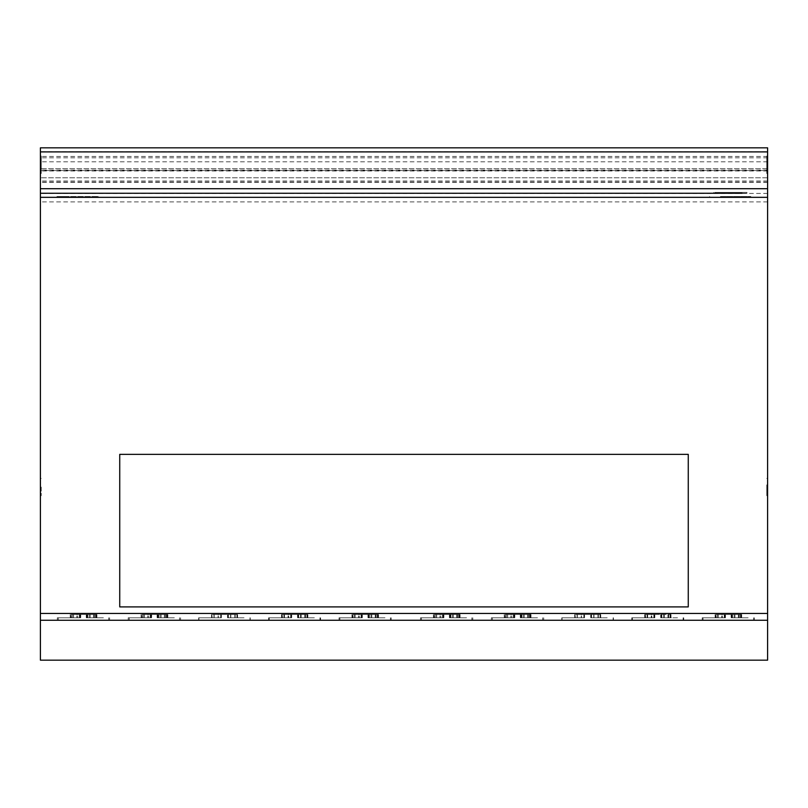 <?xml version="1.0" encoding="UTF-8"?>
<svg xmlns="http://www.w3.org/2000/svg" width="808" height="808" viewBox="0 0 808 808"><rect width="100%" height="100%" fill="white"/><g stroke="black" fill="none" stroke-linecap="round" stroke-linejoin="round"><path stroke-width="0.61" stroke-dasharray="4.04 3.03" d="M119.736 454.359L119.736 606.909L119.736 454.359L688.264 454.359L688.264 606.909L688.264 454.359L119.736 454.359L119.736 606.909L688.264 606.909L119.736 606.909L688.264 606.909L688.264 454.359L119.736 454.359M41.228 167.064L41.228 156.247L41.228 167.064M40.4 162.681L40.4 173.498L40.4 162.681M40.4 159.216L40.4 170.72L40.4 159.216M41.228 159.216L41.228 170.72L41.228 159.216M41.228 156.156L41.228 173.266L41.228 156.156M40.4 173.114L40.4 156.015L40.4 173.114M40.4 165.701L40.4 158.792L40.4 165.701M41.228 165.701L41.228 158.792L41.228 165.701M41.228 487.072L41.228 495.698L41.228 487.072M40.4 487.072L40.4 495.698L40.4 487.072C40.4 498.021 40.4 498.021 40.4 487.072C40.4 476.124 40.4 476.124 40.4 487.072M103.404 617.787L87.769 617.787L87.769 614.484L80.325 614.484L96.91 614.484L87.213 614.484L87.769 614.484L87.769 617.787L87.769 614.484L87.769 617.787L87.213 617.787L103.404 617.787M73.649 617.787L80.699 617.787L80.325 614.484L80.325 617.787L58.277 617.787L80.325 617.787L80.325 614.484L80.325 617.787L80.699 614.484L77.709 614.484L80.729 614.484L80.729 617.787L77.709 617.787L77.709 614.484L71.569 614.484L77.709 614.484L77.709 617.787L73.649 617.787L73.649 614.484M64.499 620.271L109.615 620.271L64.499 620.271M243.774 617.787L228.139 617.787L228.139 614.484L220.695 614.484L237.279 614.484L227.583 614.484L228.139 614.484L227.755 617.787L243.774 617.787M214.009 617.787L221.069 617.787L220.695 614.484L220.695 617.787L198.647 617.787L220.695 617.787L220.695 614.484L220.695 617.787L221.069 614.484L218.079 614.484L221.099 614.484L221.099 617.787L218.079 617.787L218.079 614.484L211.938 614.484L218.079 614.484L218.079 617.787L214.009 617.787L214.009 614.484M204.868 620.271L249.985 620.271L204.868 620.271M384.992 617.787L369.357 617.787L369.357 614.484L361.923 614.484L378.498 614.484L368.801 614.484L369.357 614.484L368.983 617.787L384.992 617.787M355.237 617.787L362.297 617.787L361.923 614.484L361.923 617.787L339.875 617.787L361.923 617.787L361.923 614.484L361.923 617.787L362.297 614.484L359.297 614.484L362.317 614.484L362.317 617.787L359.297 617.787L359.297 614.484L353.167 614.484L359.297 614.484L359.297 617.787L355.237 617.787L355.237 614.484M346.087 620.271L391.203 620.271L346.087 620.271M536.482 617.787L520.847 617.787L520.847 614.484L513.413 614.484L529.987 614.484L520.291 614.484L520.847 614.484L520.473 617.787L536.482 617.787M506.727 617.787L513.777 617.787L513.413 614.484L513.413 617.787L491.365 617.787L513.413 617.787L513.413 614.484L513.413 617.787L513.777 614.484L510.787 614.484L513.807 614.484L513.807 617.787L510.787 617.787L510.787 614.484L504.647 614.484L510.787 614.484L510.787 617.787L506.727 617.787L506.727 614.484M497.576 620.271L542.693 620.271L497.576 620.271M677.508 617.787L661.873 617.787L661.873 614.484L653.834 614.484L671.014 614.484L661.318 614.484L661.873 614.484L661.5 617.787L677.508 617.787M647.753 617.787L654.803 617.787L654.43 614.484L654.43 617.787L632.391 617.787L654.43 617.787L654.43 614.484L654.43 617.787L654.803 614.484L651.814 614.484L654.834 614.484L654.834 617.787L651.814 617.787L651.814 614.484L645.673 614.484L651.814 614.484L651.814 617.787L647.753 617.787L647.753 614.484M638.603 620.271L683.72 620.271L638.603 620.271M102.475 617.787L86.84 617.787L86.84 614.484L79.396 614.484L95.98 614.484L86.284 614.484L86.84 614.484L86.466 617.787L102.475 617.787M72.72 617.787L79.77 617.787L79.396 614.484L79.396 617.787L57.348 617.787L79.396 617.787L79.396 614.484L79.396 617.787L79.77 614.484L76.78 614.484L79.8 614.484L79.8 617.787L76.78 617.787L76.78 614.484L70.639 614.484L76.78 614.484L76.78 617.787L72.72 617.787L72.72 614.484M63.569 620.271L108.686 620.271L63.569 620.271M244.046 617.787L228.412 617.787L228.412 614.484L220.968 614.484L237.552 614.484L227.856 614.484L228.412 614.484L228.038 617.787L244.046 617.787M214.292 617.787L221.341 617.787L220.968 614.484L220.968 617.787L198.919 617.787L220.968 617.787L220.968 614.484L220.968 617.787L221.341 614.484L218.352 614.484L221.372 614.484L221.372 617.787L218.352 617.787L218.352 614.484L212.211 614.484L218.352 614.484L218.352 617.787L214.292 617.787L214.292 614.484M205.141 620.271L250.258 620.271L205.141 620.271M384.184 617.787L368.549 617.787L368.549 614.484L361.105 614.484L377.69 614.484L367.994 614.484L368.549 614.484L368.165 617.787L384.184 617.787M354.419 617.787L361.479 617.787L361.105 614.484L361.105 617.787L339.057 617.787L361.105 617.787L361.105 614.484L361.105 617.787L361.479 614.484L358.489 614.484L361.509 614.484L361.509 617.787L358.489 617.787L358.489 614.484L352.349 614.484L358.489 614.484L358.489 617.787L354.419 617.787L354.419 614.484M345.269 620.271L390.395 620.271L345.269 620.271M537.492 617.787L521.867 617.787L521.867 614.484L514.423 614.484L530.997 614.484L521.312 614.484L521.867 614.484L521.483 617.787L537.492 617.787M507.737 617.787L514.797 617.787L514.423 614.484L514.423 617.787L492.375 617.787L514.423 617.787L514.423 614.484L514.423 617.787L514.797 614.484L511.807 614.484L514.817 614.484L514.817 617.787L511.807 617.787L511.807 614.484L505.667 614.484L511.807 614.484L511.807 617.787L507.737 617.787L507.737 614.484M498.587 620.271L543.713 620.271L498.587 620.271M676.912 617.787L661.277 617.787L661.277 614.484L660.894 617.787L676.912 617.787M647.147 617.787L654.207 617.787L653.834 614.484L653.834 617.787L631.785 617.787L653.834 617.787L653.834 614.484L653.834 617.787L654.207 614.484L651.218 614.484L654.238 614.484L654.238 617.787L651.218 617.787L651.218 614.484L645.077 614.484L651.218 614.484L651.218 617.787L647.147 617.787L647.147 614.484M638.007 620.271L683.124 620.271L638.007 620.271M747.339 617.787L731.705 617.787L731.705 614.484L724.261 614.484L740.845 614.484L731.149 614.484L731.705 614.484L731.321 617.787L747.339 617.787M717.575 617.787L724.635 617.787L724.261 614.484L724.261 617.787L702.213 617.787L724.261 617.787L724.261 614.484L724.261 617.787L724.635 614.484L721.645 614.484L724.665 614.484L724.665 617.787L721.645 617.787L721.645 614.484L715.504 614.484L721.645 614.484L721.645 617.787L717.575 617.787L717.575 614.484M708.424 620.271L753.551 620.271L708.424 620.271M607.202 617.787L591.567 617.787L591.567 614.484L584.123 614.484L600.708 614.484L591.012 614.484L591.567 614.484L591.193 617.787L607.202 617.787M577.447 617.787L584.497 617.787L584.123 614.484L584.123 617.787L562.075 617.787L584.123 617.787L584.123 614.484L584.123 617.787L584.497 614.484L581.508 614.484L584.527 614.484L584.527 617.787L581.508 617.787L581.508 614.484L575.367 614.484L581.508 614.484L581.508 617.787L577.447 617.787L577.447 614.484M568.297 620.271L613.413 620.271L568.297 620.271M465.63 617.787L449.995 617.787L449.995 614.484L442.552 614.484L459.136 614.484L449.44 614.484L449.995 614.484L449.622 617.787L465.63 617.787M435.876 617.787L442.925 617.787L442.552 614.484L442.552 617.787L420.514 617.787L442.552 617.787L442.552 614.484L442.552 617.787L442.925 614.484L439.936 614.484L442.956 614.484L442.956 617.787L439.936 617.787L439.936 614.484L433.795 614.484L439.936 614.484L439.936 617.787L435.876 617.787L435.876 614.484M426.725 620.271L471.842 620.271L426.725 620.271M313.756 617.787L298.122 617.787L298.122 614.484L290.678 614.484L307.262 614.484L297.566 614.484L298.122 614.484L297.738 617.787L313.756 617.787M283.992 617.787L291.052 617.787L290.678 614.484L290.678 617.787L268.63 617.787L290.678 617.787L290.678 614.484L290.678 617.787L291.052 614.484L288.062 614.484L291.082 614.484L291.082 617.787L288.062 617.787L288.062 614.484L281.921 614.484L288.062 614.484L288.062 617.787L283.992 617.787L283.992 614.484M274.851 620.271L319.968 620.271L274.851 620.271M174.336 617.787L158.711 617.787L158.711 614.484L151.268 614.484L167.842 614.484L158.156 614.484L158.711 614.484L158.328 617.787L174.336 617.787M144.582 617.787L151.641 617.787L151.268 614.484L151.268 617.787L129.219 617.787L151.268 617.787L151.268 614.484L151.268 617.787L151.641 614.484L148.652 614.484L151.662 614.484L151.662 617.787L148.652 617.787L148.652 614.484L142.511 614.484L148.652 614.484L148.652 617.787L144.582 617.787L144.582 614.484M135.431 620.271L180.558 620.271L135.431 620.271M748.147 617.787L732.513 617.787L732.513 614.484L725.079 614.484L741.653 614.484L731.957 614.484L732.513 614.484L732.139 617.787L748.147 617.787M718.393 617.787L725.453 617.787L725.079 614.484L725.079 617.787L703.031 617.787L725.079 617.787L725.079 614.484L725.079 617.787L725.453 614.484L722.453 614.484L725.473 614.484L725.473 617.787L722.453 617.787L722.453 614.484L716.322 614.484L722.453 614.484L722.453 617.787L718.393 617.787L718.393 614.484M709.242 620.271L754.369 620.271L709.242 620.271M606.929 617.787L591.294 617.787L591.294 614.484L583.851 614.484L600.435 614.484L590.739 614.484L591.294 614.484L590.911 617.787L606.929 617.787M577.165 617.787L584.224 617.787L583.851 614.484L583.851 617.787L561.802 617.787L583.851 617.787L583.851 614.484L583.851 617.787L584.224 614.484L581.235 614.484L584.255 614.484L584.255 617.787L581.235 617.787L581.235 614.484L575.094 614.484L581.235 614.484L581.235 617.787L577.165 617.787L577.165 614.484M568.024 620.271L613.141 620.271L568.024 620.271M466.559 617.787L450.925 617.787L450.925 614.484L443.481 614.484L460.065 614.484L450.369 614.484L450.925 614.484L450.551 617.787L466.559 617.787M436.805 617.787L443.855 617.787L443.481 614.484L443.481 617.787L421.433 617.787L443.481 617.787L443.481 614.484L443.481 617.787L443.855 614.484L440.865 614.484L443.885 614.484L443.885 617.787L440.865 617.787L440.865 614.484L434.724 614.484L440.865 614.484L440.865 617.787L436.805 617.787L436.805 614.484M427.654 620.271L472.771 620.271L427.654 620.271M314.352 617.787L298.718 617.787L298.718 614.484L291.274 614.484L307.858 614.484L298.162 614.484L298.718 614.484L298.344 617.787L314.352 617.787M284.598 617.787L291.648 617.787L291.274 614.484L291.274 617.787L269.226 617.787L291.274 617.787L291.274 614.484L291.274 617.787L291.648 614.484L288.658 614.484L291.678 614.484L291.678 617.787L288.658 617.787L288.658 614.484L282.517 614.484L288.658 614.484L288.658 617.787L284.598 617.787L284.598 614.484M275.447 620.271L320.564 620.271L275.447 620.271M173.326 617.787L157.691 617.787L157.691 614.484L150.248 614.484L166.832 614.484L157.136 614.484L157.691 614.484L157.318 617.787L173.326 617.787M143.572 617.787L150.621 617.787L150.248 614.484L150.248 617.787L128.209 617.787L150.248 617.787L150.248 614.484L150.248 617.787L150.621 614.484L147.632 614.484L150.652 614.484L150.652 617.787L147.632 617.787L147.632 614.484L141.491 614.484L147.632 614.484L147.632 617.787L143.572 617.787L143.572 614.484M134.421 620.271L179.538 620.271L134.421 620.271M766.772 173.114L766.772 156.015L766.772 173.114M767.6 156.156L767.6 173.266L767.6 156.156M767.6 165.701L767.6 158.792L767.6 165.701M766.772 165.701L766.772 158.792L766.772 165.701M766.772 156.247L766.772 173.498L766.772 156.247L767.6 156.247L767.6 173.498L766.772 173.498M767.6 173.498L767.6 156.247M767.6 159.024L767.6 170.72L767.6 159.024L766.772 159.024L766.772 170.72L766.772 159.024M767.6 170.72L766.772 170.72M766.772 484.881L766.772 495.698L766.772 484.881M767.6 489.264L767.6 478.447L767.6 489.264M767.6 613.454L767.6 660.166L40.4 660.166L40.4 147.834L40.4 168.71L40.4 147.834L767.6 147.834L767.6 613.454L40.4 613.454M88.516 196.506L88.516 197.334L56.974 197.334L73.639 197.334C52.247 197.334 52.247 197.334 73.639 197.334L81.972 197.334C102.828 197.334 102.828 197.334 81.972 197.334L750.824 197.334L709.606 197.334L720.494 197.334L720.494 196.506L750.824 196.506L739.946 196.506L739.946 197.334L767.6 197.334L40.4 197.334L66.65 197.334L66.65 196.506L56.974 196.506L98.202 196.506L66.65 196.506M767.6 151.702L767.6 168.71L767.6 151.702L40.4 151.702M767.6 170.528L767.6 182.345L767.6 170.528L40.4 170.528L40.4 182.345L40.4 170.528M718.605 192.425L746.976 192.425L713.646 192.425L718.605 192.425L718.605 193.253L40.4 193.253M713.646 192.425L713.646 193.253L713.646 192.425L713.646 193.253L746.976 193.253L742.017 193.253L742.017 192.425M746.976 193.253L746.976 192.425M734.169 197.334L725.826 197.334C704.98 197.334 704.98 197.334 725.826 197.334L734.169 197.334C755.551 197.334 755.551 197.334 734.169 197.334L734.169 196.506M739.946 196.506L720.494 196.506M73.639 197.334L73.639 196.506M141.491 617.787L141.117 614.484L141.491 617.787M143.46 617.787L143.46 614.484M157.318 617.787L157.318 614.484L157.318 617.787M157.146 617.787L157.146 614.484L157.136 617.787L160.115 617.787L157.106 617.787L157.136 614.484M160.115 617.787L160.115 614.484L160.115 617.787L166.448 617.787L160.115 617.787M164.377 617.787L164.377 614.484M166.448 617.787L166.448 614.484L166.448 617.787M164.478 617.787L164.478 614.484M150.621 617.787L150.652 614.484L150.621 617.787M282.517 617.787L282.133 614.484L282.517 617.787M284.487 617.787L284.487 614.484M298.344 617.787L298.344 614.484L298.344 617.787M298.162 617.787L298.162 614.484L298.162 617.787L301.142 617.787L298.132 617.787L298.132 614.484L298.162 617.787M301.142 617.787L301.142 614.484L301.142 617.787L307.474 617.787L301.142 617.787M305.394 617.787L305.394 614.484M307.474 617.787L307.474 614.484L307.474 617.787M305.505 617.787L305.505 614.484M291.648 617.787L291.648 614.484M434.724 617.787L434.34 614.484L434.724 617.787M436.694 617.787L436.694 614.484M450.551 617.787L450.551 614.484L450.551 617.787M450.369 617.787L450.369 614.484L450.369 617.787L453.349 617.787L450.339 617.787L450.339 614.484L450.369 617.787M453.349 617.787L453.349 614.484L453.349 617.787L459.681 617.787L453.349 617.787M457.601 617.787L457.601 614.484M459.681 617.787L459.681 614.484L459.681 617.787M457.712 617.787L457.712 614.484M443.855 617.787L443.855 614.484M575.094 617.787L574.71 614.484L575.094 617.787M577.063 617.787L577.063 614.484M590.911 617.787L590.911 614.484L590.911 617.787M590.739 617.787L590.739 614.484L590.739 617.787L593.718 617.787L590.709 617.787L590.739 614.484M593.718 617.787L593.718 614.484L593.718 617.787L600.051 617.787L593.718 617.787M597.971 617.787L597.971 614.484M600.051 617.787L600.051 614.484L600.051 617.787M598.082 617.787L598.082 614.484M584.224 617.787L584.255 614.484L584.224 617.787M716.322 617.787L715.938 614.484L716.322 617.787M718.292 617.787L718.292 614.484M732.139 617.787L732.139 614.484L732.139 617.787M731.967 617.787L731.967 614.484L731.957 617.787L734.947 617.787L731.937 617.787L731.937 614.484L731.957 617.787M734.947 617.787L734.947 614.484L734.947 617.787L741.269 617.787L734.947 617.787M739.199 617.787L739.199 614.484M741.269 617.787L741.269 614.484L741.269 617.787M739.3 617.787L739.3 614.484M725.443 617.787L725.453 614.484M142.511 617.787L142.127 614.484L142.511 617.787M144.481 617.787L144.481 614.484M158.328 617.787L158.328 614.484L158.328 617.787M158.156 617.787L158.156 614.484L158.156 617.787L161.135 617.787L158.126 617.787L158.156 614.484M161.135 617.787L161.135 614.484L161.135 617.787L167.468 617.787L161.135 617.787M165.387 617.787L165.387 614.484M167.468 617.787L167.468 614.484L167.468 617.787M165.488 617.787L165.488 614.484M151.631 617.787L151.631 614.484L151.641 617.787M281.921 617.787L281.538 614.484L281.921 617.787M283.891 617.787L283.891 614.484M297.738 617.787L297.738 614.484L297.738 617.787M297.566 617.787L297.566 614.484L297.566 617.787L300.546 617.787L297.536 617.787L297.536 614.484L297.566 617.787M300.546 617.787L300.546 614.484L300.546 617.787L306.878 617.787L300.546 617.787M304.798 617.787L304.798 614.484M306.878 617.787L306.878 614.484L306.878 617.787M304.909 617.787L304.909 614.484M291.052 617.787L291.052 614.484M433.795 617.787L433.411 614.484L433.795 617.787M435.764 617.787L435.764 614.484M449.622 617.787L449.622 614.484L449.622 617.787M449.44 617.787L449.44 614.484L449.44 617.787L452.419 617.787L449.41 617.787L449.44 614.484M452.419 617.787L452.419 614.484L452.419 617.787L458.752 617.787L452.419 617.787M456.671 617.787L456.671 614.484M458.752 617.787L458.752 614.484L458.752 617.787M456.783 617.787L456.783 614.484M442.925 617.787L442.956 614.484L442.925 617.787M575.367 617.787L574.983 614.484L575.367 617.787M577.336 617.787L577.336 614.484M591.193 617.787L591.193 614.484L591.193 617.787M591.012 617.787L591.012 614.484L591.012 617.787L593.991 617.787L590.981 617.787L590.981 614.484L591.012 617.787M593.991 617.787L593.991 614.484L593.991 617.787L600.324 617.787L593.991 617.787M598.243 617.787L598.243 614.484M600.324 617.787L600.324 614.484L600.324 617.787M598.354 617.787L598.354 614.484M584.497 617.787L584.497 614.484M715.504 617.787L715.12 614.484L715.504 617.787M717.474 617.787L717.474 614.484M731.321 617.787L731.321 614.484L731.321 617.787M731.149 617.787L731.149 614.484L731.149 617.787L734.129 617.787L731.119 617.787L731.119 614.484L731.149 617.787M734.129 617.787L734.129 614.484L734.129 617.787L740.461 617.787L734.129 617.787M738.381 617.787L738.381 614.484M740.461 617.787L740.461 614.484L740.461 617.787M738.492 617.787L738.492 614.484M724.635 617.787L724.635 614.484M645.077 617.787L644.693 614.484L645.077 617.787M647.046 617.787L647.046 614.484M660.894 617.787L660.894 614.484L660.894 617.787M660.722 617.787L660.722 614.484L660.722 617.787L663.701 617.787L660.692 617.787L660.722 614.484M663.701 617.787L663.701 614.484L663.701 617.787L670.034 617.787L663.701 617.787M667.953 617.787L667.953 614.484M670.034 617.787L670.034 614.484L670.034 617.787M668.065 617.787L668.065 614.484M654.207 617.787L654.238 614.484L654.207 617.787M505.667 617.787L505.283 614.484L505.667 617.787M507.636 617.787L507.636 614.484M521.483 617.787L521.483 614.484L521.483 617.787M521.312 617.787L521.312 614.484L521.312 617.787L524.291 617.787L521.281 617.787L521.312 614.484M524.291 617.787L524.291 614.484L524.291 617.787L530.624 617.787L524.291 617.787M528.543 617.787L528.543 614.484M530.624 617.787L530.624 614.484L530.624 617.787M528.644 617.787L528.644 614.484M514.797 617.787L514.817 614.484L514.797 617.787M352.349 617.787L351.965 614.484L352.349 617.787M354.318 617.787L354.318 614.484M368.165 617.787L368.165 614.484L368.165 617.787M367.994 617.787L367.994 614.484L367.994 617.787L370.973 617.787L367.963 617.787L367.994 614.484M370.973 617.787L370.973 614.484L370.973 617.787L377.306 617.787L370.973 617.787M375.225 617.787L375.225 614.484M377.306 617.787L377.306 614.484L377.306 617.787M375.326 617.787L375.326 614.484M361.479 617.787L361.479 614.484M212.211 617.787L211.827 614.484L212.211 617.787M214.181 617.787L214.181 614.484M228.038 617.787L228.038 614.484L228.038 617.787M227.856 617.787L227.856 614.484L227.856 617.787L230.836 617.787L227.826 617.787L227.856 614.484M230.836 617.787L230.836 614.484L230.836 617.787L237.168 617.787L230.836 617.787M235.088 617.787L235.088 614.484M237.168 617.787L237.168 614.484L237.168 617.787M235.199 617.787L235.199 614.484M221.341 617.787L221.341 614.484M70.639 617.787L70.256 614.484L70.639 617.787M72.609 617.787L72.609 614.484M86.466 617.787L86.466 614.484L86.466 617.787M86.284 617.787L86.284 614.484L86.284 617.787L89.264 617.787L86.254 617.787L86.284 614.484M89.264 617.787L89.264 614.484L89.264 617.787L95.597 617.787L89.264 617.787M93.516 617.787L93.516 614.484M95.597 617.787L95.597 614.484L95.597 617.787M93.627 617.787L93.627 614.484M79.77 617.787L79.8 614.484L79.77 617.787M645.673 617.787L645.289 614.484L645.673 617.787M647.642 617.787L647.642 614.484M661.5 617.787L661.5 614.484L661.5 617.787M661.318 617.787L661.318 614.484L661.318 617.787L664.297 617.787L661.287 617.787L661.287 614.484L661.318 617.787M664.297 617.787L664.297 614.484L664.297 617.787L670.63 617.787L664.297 617.787M668.549 617.787L668.549 614.484M670.63 617.787L670.63 614.484L670.63 617.787M668.66 617.787L668.66 614.484M654.803 617.787L654.803 614.484M504.647 617.787L504.273 614.484L504.647 617.787M506.616 617.787L506.616 614.484M520.473 617.787L520.473 614.484L520.473 617.787M520.302 617.787L520.302 614.484L520.291 617.787L523.271 617.787L520.271 617.787L520.291 614.484M523.271 617.787L523.271 614.484L523.271 617.787L529.604 617.787L523.271 617.787M527.533 617.787L527.533 614.484M529.604 617.787L529.604 614.484L529.604 617.787M527.634 617.787L527.634 614.484M513.777 617.787L513.807 614.484L513.777 617.787M353.167 617.787L352.783 614.484L353.167 617.787M355.136 617.787L355.136 614.484M368.983 617.787L368.983 614.484L368.983 617.787M368.812 617.787L368.812 614.484L368.801 617.787L371.791 617.787L368.781 617.787L368.781 614.484L368.801 617.787M371.791 617.787L371.791 614.484L371.791 617.787L378.114 617.787L371.791 617.787M376.043 617.787L376.043 614.484M378.114 617.787L378.114 614.484L378.114 617.787M376.144 617.787L376.144 614.484M362.287 617.787L362.297 614.484M211.938 617.787L211.555 614.484L211.938 617.787M213.908 617.787L213.908 614.484M227.755 617.787L227.755 614.484L227.755 617.787M227.583 617.787L227.583 614.484L227.583 617.787L230.563 617.787L227.553 617.787L227.583 614.484M230.563 617.787L230.563 614.484L230.563 617.787L236.896 617.787L230.563 617.787M234.815 617.787L234.815 614.484M236.896 617.787L236.896 614.484L236.896 617.787M234.926 617.787L234.926 614.484M221.069 617.787L221.099 614.484L221.069 617.787M71.569 617.787L71.185 614.484L71.569 617.787M73.538 617.787L73.538 614.484M87.385 617.787L87.385 614.484M87.213 617.787L87.213 614.484L87.213 617.787L90.193 617.787L87.183 617.787L87.213 614.484M90.193 617.787L90.193 614.484L90.193 617.787L96.526 617.787L90.193 617.787M94.445 617.787L94.445 614.484M96.526 617.787L96.526 614.484L96.526 617.787M94.556 617.787L94.556 614.484M87.395 617.787L87.395 614.484M80.699 617.787L80.699 614.484M40.4 620.271L767.6 620.271M767.6 201.889L40.4 201.889M767.6 193.435L40.4 193.435M767.6 151.904L40.4 151.904M767.6 147.834L40.4 147.834L767.6 147.834M767.6 157.812L40.4 157.812M767.6 161.792L40.4 161.792M767.6 168.71L40.4 168.71L767.6 168.71M767.6 170.993L40.4 170.993M767.6 182.083L40.4 182.083M767.6 177.811L40.4 177.811L767.6 177.811M767.6 170.094L40.4 170.094M767.6 156.449L40.4 156.449M718.605 193.253L742.017 193.253M40.4 164.64C40.4 184.083 40.4 145.198 40.4 164.64C40.4 175.578 40.4 175.578 40.4 164.64C40.4 153.692 40.4 153.692 40.4 164.64M40.4 164.872C40.4 184.315 40.4 145.43 40.4 164.872C40.4 175.821 40.4 175.821 40.4 164.872C40.4 153.924 40.4 153.924 40.4 164.872M40.4 446.733L40.4 439.926L40.4 446.733M767.6 164.64C767.6 184.083 767.6 145.198 767.6 164.64C767.6 175.578 767.6 175.578 767.6 164.64C767.6 153.692 767.6 153.692 767.6 164.64M767.6 487.072C767.6 498.021 767.6 498.021 767.6 487.072C767.6 476.124 767.6 476.124 767.6 487.072M767.6 164.872C767.6 184.315 767.6 145.43 767.6 164.872C767.6 175.821 767.6 175.821 767.6 164.872C767.6 153.924 767.6 153.924 767.6 164.872M767.6 446.733L767.6 439.926L767.6 446.733M725.826 197.334L725.826 196.506M81.972 197.334L81.972 196.506M767.6 181.012L40.4 181.012M40.4 173.498L41.228 173.498M40.4 159.024L41.228 159.024M40.4 156.015L41.228 156.015M40.4 170.488L41.228 170.488M40.4 495.698L41.228 495.698M58.277 620.271L58.277 617.787M198.647 620.271L198.647 617.787M339.875 620.271L339.875 617.787M491.365 620.271L491.365 617.787M632.391 620.271L632.391 617.787M57.348 620.271L57.348 617.787M198.919 620.271L198.919 617.787M339.057 620.271L339.057 617.787M492.375 620.271L492.375 617.787M631.785 620.271L631.785 617.787M702.213 620.271L702.213 617.787M562.075 620.271L562.075 617.787M420.514 620.271L420.514 617.787M268.63 620.271L268.63 617.787M129.219 620.271L129.219 617.787M703.031 620.271L703.031 617.787M561.802 620.271L561.802 617.787M421.433 620.271L421.433 617.787M269.226 620.271L269.226 617.787M128.209 620.271L128.209 617.787M767.6 156.015L766.772 156.015M767.6 170.488L766.772 170.488M767.6 495.698L766.772 495.698M767.6 478.447L766.772 478.447M767.6 158.792L766.772 158.792M767.6 173.266L766.772 173.266M709.606 197.334L709.606 196.506M750.824 197.334L750.824 196.506M56.974 197.334L56.974 196.506M98.202 197.334L98.202 196.506M141.117 617.787L141.117 614.484M157.106 617.787L157.106 614.484M166.832 617.787L166.832 614.484M179.538 620.271L179.538 617.787M291.678 617.787L291.678 614.484M282.133 617.787L282.133 614.484M307.858 617.787L307.858 614.484M320.564 620.271L320.564 617.787M443.885 617.787L443.885 614.484M434.34 617.787L434.34 614.484M460.065 617.787L460.065 614.484M472.771 620.271L472.771 617.787M574.71 617.787L574.71 614.484M590.709 617.787L590.709 614.484M600.435 617.787L600.435 614.484M613.141 620.271L613.141 617.787M725.473 617.787L725.473 614.484M715.938 617.787L715.938 614.484M741.653 617.787L741.653 614.484M754.369 620.271L754.369 617.787M142.127 617.787L142.127 614.484M158.126 617.787L158.126 614.484M167.842 617.787L167.842 614.484M180.558 620.271L180.558 617.787M291.082 617.787L291.082 614.484M281.538 617.787L281.538 614.484M307.262 617.787L307.262 614.484M319.968 620.271L319.968 617.787M433.411 617.787L433.411 614.484M449.41 617.787L449.41 614.484M459.136 617.787L459.136 614.484M471.842 620.271L471.842 617.787M584.527 617.787L584.527 614.484M574.983 617.787L574.983 614.484M600.708 617.787L600.708 614.484M613.413 620.271L613.413 617.787M724.665 617.787L724.665 614.484M715.12 617.787L715.12 614.484M740.845 617.787L740.845 614.484M753.551 620.271L753.551 617.787M644.693 617.787L644.693 614.484M660.692 617.787L660.692 614.484M670.418 617.787L670.418 614.484M683.124 620.271L683.124 617.787M505.283 617.787L505.283 614.484M521.281 617.787L521.281 614.484M530.997 617.787L530.997 614.484M543.713 620.271L543.713 617.787M361.509 617.787L361.509 614.484M351.965 617.787L351.965 614.484M367.963 617.787L367.963 614.484M377.69 617.787L377.69 614.484M390.395 620.271L390.395 617.787M221.372 617.787L221.372 614.484M211.827 617.787L211.827 614.484M227.826 617.787L227.826 614.484M237.552 617.787L237.552 614.484M250.258 620.271L250.258 617.787M70.256 617.787L70.256 614.484M86.254 617.787L86.254 614.484M95.98 617.787L95.98 614.484M108.686 620.271L108.686 617.787M654.834 617.787L654.834 614.484M645.289 617.787L645.289 614.484M671.014 617.787L671.014 614.484M683.72 620.271L683.72 617.787M504.273 617.787L504.273 614.484M520.271 617.787L520.271 614.484M529.987 617.787L529.987 614.484M542.693 620.271L542.693 617.787M362.317 617.787L362.317 614.484M352.783 617.787L352.783 614.484M378.498 617.787L378.498 614.484M391.203 620.271L391.203 617.787M211.555 617.787L211.555 614.484M227.553 617.787L227.553 614.484M237.279 617.787L237.279 614.484M249.985 620.271L249.985 617.787M80.729 617.787L80.729 614.484M71.185 617.787L71.185 614.484M87.183 617.787L87.183 614.484M96.91 617.787L96.91 614.484M109.615 620.271L109.615 617.787M40.4 478.447L41.228 478.447M40.4 158.792L41.228 158.792M40.4 173.266L41.228 173.266M40.4 170.72L41.228 170.72M40.4 156.247L41.228 156.247M767.6 197.314L40.4 197.314M767.6 197.334L40.4 197.334M767.6 182.345L40.4 182.345"/><path stroke-width="1.21" d="M119.736 454.359L119.736 606.909L688.264 606.909L688.264 454.359L119.736 454.359M767.6 147.834L40.4 147.834L40.4 660.166L767.6 660.166L767.6 147.834L40.4 147.834L767.6 147.834M40.4 193.253L718.605 193.253M767.6 620.271L40.4 620.271M767.6 151.904L40.4 151.904M767.6 188.708L40.4 188.708M767.6 197.334L40.4 197.334M767.6 613.454L40.4 613.454M61.014 193.253L94.344 193.253L61.014 193.253M742.017 193.253L713.646 193.253"/></g></svg>
